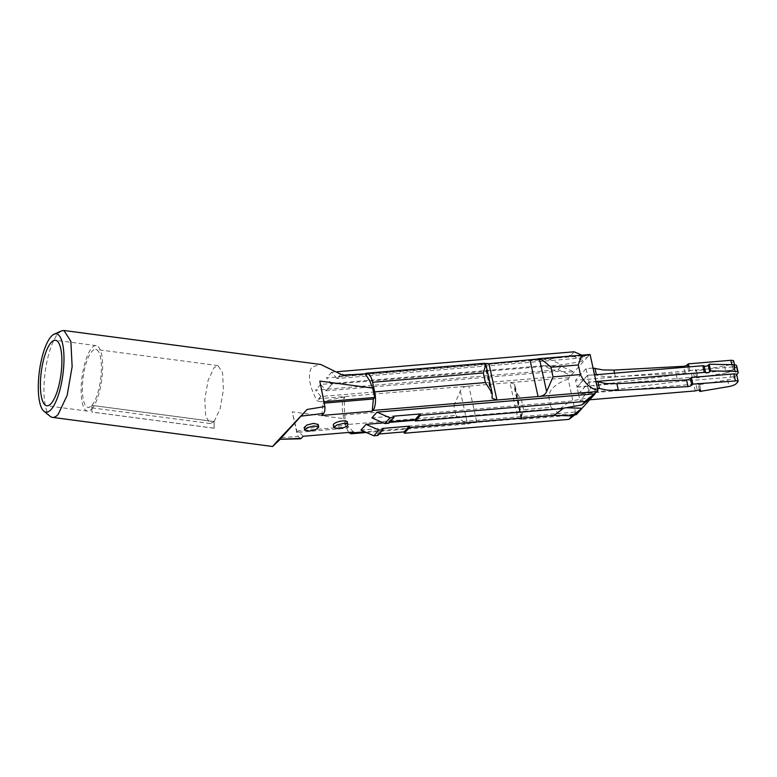 <?xml version="1.0" encoding="UTF-8"?>
<svg xmlns="http://www.w3.org/2000/svg" width="777" height="777" viewBox="0 0 777 777"><rect width="100%" height="100%" fill="white"/><g stroke="black" fill="none" stroke-linecap="round" stroke-linejoin="round"><path stroke-width="0.58" stroke-dasharray="3.88 2.91" d="M91.841 405.409L91.841 412.043A36.412 10.936 -82.5 0 0 91.89 411.995L91.89 405.361A29.235 8.78 -82.5 0 0 101.195 373.533A29.235 8.78 -82.5 0 0 95.717 349.407A29.235 8.78 -82.5 0 0 91.871 351.408A29.235 8.78 -82.5 0 0 82.576 383.246A29.235 8.78 -82.5 0 0 88.044 407.362A29.235 8.78 -82.5 0 0 91.841 405.409L214.093 421.59L214.083 428.224L91.841 412.043M91.89 408.877A33.042 9.926 -82.5 0 0 102.399 372.902A33.042 9.926 -82.5 0 0 96.212 345.629A33.042 9.926 -82.5 0 0 91.9 347.873A33.042 9.926 -82.5 0 0 81.362 383.838A33.042 9.926 -82.5 0 0 87.548 411.14A33.042 9.926 -82.5 0 0 91.841 408.925A33.042 9.926 -82.5 0 0 91.861 408.906A33.042 9.926 -82.5 0 0 91.89 408.877M214.083 428.224A36.412 10.936 -82.5 0 0 214.131 428.176L214.141 421.542L220.124 408.799L223.436 389.714L222.591 372.785L217.968 365.588L214.122 367.589L208.129 380.332L204.817 399.427L205.672 416.346L210.295 423.543L214.093 421.59M214.141 421.542L91.89 405.361M214.131 428.176L91.89 411.995M589.685 399.796L580.001 400.611L590.52 388.898L598.465 388.325M596.998 381.653L589.053 382.226L590.52 388.898M695.26 390.909L693.793 384.236L578.535 393.939L589.053 382.226M699.397 389.84L698.29 384.829L727.593 379.836A7.187 2.224 167.6 0 0 732.012 378.613A7.187 2.224 167.6 0 0 734.828 376.903L736.431 375.116L736.256 374.116M698.29 384.829L699.222 383.78L698.426 383.158L695.862 383.702L697.328 390.375M700.582 389.937L699.222 383.78L698.426 383.158M693.793 384.236L695.862 383.702M578.535 393.939L580.001 400.611M587.529 375.291L594.162 374.737L592.696 368.065L586.062 368.619L587.529 375.291L577.01 387.004L575.543 380.332L690.802 370.629L695.434 369.541L696.231 370.173L695.298 371.212L729.02 365.005L731.837 363.286L733.439 361.509L733.265 360.499M592.696 368.065L594.007 368.045M577.01 387.004L692.268 377.301L696.901 376.214L697.697 376.845L696.347 369.881L697.697 376.845L696.765 377.884L726.068 372.902L724.601 366.229M586.062 368.619L575.543 380.332M594.162 374.737L604.506 376.602L615.374 376.748L685.042 372.979L687.295 372.533L689.889 370.522L732.332 366.958A4.312 1.331 -12.4 0 1 734.731 367.171A4.312 1.331 -12.4 0 1 735.139 367.589A4.312 1.331 -12.4 0 1 734.906 368.181L730.487 371.668L726.068 372.902M689.889 370.522L689.082 366.88M696.765 377.884L695.298 371.212M577.039 387.14L587.645 386.247A28.73 8.887 167.6 0 0 593.774 385.489L595.24 392.162A28.73 8.887 167.6 0 1 589.112 392.919L578.506 393.813L577.039 387.14L587.558 375.427L589.024 382.099L596.017 381.507M736.683 365.812A7.187 2.224 167.6 0 1 736.295 366.793L734.702 368.57A4.312 1.331 167.6 0 1 729.321 370.474L730.788 377.146L677.787 381.604L598.028 391.754A28.73 8.887 167.6 0 0 595.24 392.162M730.788 377.146A4.312 1.331 167.6 0 0 736.169 375.242L736.693 374.66M578.506 393.813L589.024 382.099M594.551 374.835L587.558 375.427M729.321 370.474L676.32 374.932L596.561 385.091A28.73 8.887 167.6 0 0 593.774 385.489M676.32 374.932L677.787 381.604M484.421 363.277L485.256 363.549M344.697 375.087L339.083 376.321L337.092 378.535L587.101 357.488L568.987 377.661A14.365 5.4 -94.8 0 0 568.113 378.972L575.98 414.724M343.113 415.073L345.221 424.679L455.973 415.365L453.855 405.759L343.113 415.073A14.365 5.4 -94.8 0 1 344.561 396.882L344.337 408.896L345.105 418.832L292.23 411.829L298.135 436.344L281.682 437.752L279.681 439.772M348.543 432.459L345.221 424.679M353.535 432.041L348.514 426.67L347.154 428.176L345.105 418.832M568.113 378.972C559.964 382.206 548.397 387.791 548.873 397.756L550.99 407.362L523.611 409.673L521.027 418.162L521.853 419.182L517.948 418.92L476.835 422.377L468.861 386.091L318.988 398.708L320.648 401.835L316.967 400.718C309.129 385.81 307.41 374.582 311.82 367.026L320.755 364.481M360.916 430.089L578.952 411.742M383.372 422.911L389.578 422.387M415.18 420.231L566.015 407.75M591.967 397.251L570.046 401.185L371.901 417.861M304.147 427.525L308.819 428.583L315.413 426.942L318.172 424.436M347.348 421.979A7.187 2.224 -12.4 0 1 337.995 426.126A7.187 2.224 -12.4 0 1 333.323 425.068M590.083 354.506A14.365 5.4 -94.8 0 0 589.092 355.283L587.101 357.488L581.633 355.079M61.47 330.905L58.207 333.459A43.813 13.16 -82.5 0 0 44.571 377.214A43.813 13.16 -82.5 0 0 50.165 416.326M344.561 396.882L320.648 401.835M453.855 405.759L460.285 391.045C461.577 387.937 464.432 386.286 468.861 386.091L509.974 382.634L514.792 384.314L522.474 419.366L572.163 415.18M455.973 415.365C460.479 419.687 464.316 422.484 467.472 423.756L476.835 422.377L364.821 431.808M348.514 426.67L298.115 430.914L296.756 432.42L347.154 428.176M303.137 436.276L298.115 430.914M324.553 403.088L322.979 403.214L324.339 401.709L319.813 381.118M321.833 415.462L322.979 403.214M523.611 409.673L521.493 400.058L514.714 389.452L514.656 386.46L521.853 419.182L522.474 419.366M550.99 407.362L560.013 414.452L574.825 414.889M377.836 435.46L377.544 434.129L379.157 433.993M563.548 408.187L564.209 407.692M560.032 408.819L570.046 401.185M388.821 423.232L388.529 421.901L390.141 421.765M340.773 374.213L337.092 378.535M336.927 378.496L331.682 372.193L337.228 371.727M331.789 384.217L326.534 377.923L549.116 359.188L562.072 364.889L331.789 384.217L325.942 390.724L320.697 384.43L543.278 365.695L556.225 371.396L326.107 390.773L331.954 384.265M574.154 351.787L571.037 355.264L583.983 360.965L562.072 364.889M558.022 369.745L570.978 375.456L320.969 396.493L315.549 390.161L558.022 369.745L561.14 366.278L574.096 371.979L556.225 371.396M320.969 396.493L318.988 398.708M514.656 386.46L514.792 384.314M377.544 434.129L382.682 428.409M388.529 421.901L393.667 416.171M331.682 372.193L326.534 377.923M549.116 359.188L571.037 355.264M561.14 366.278L543.278 365.695M320.697 384.43L315.549 390.161M320.804 396.455L316.967 400.718M280.002 439.296L281.682 437.752M296.756 432.42L292.23 411.829M300.417 438.801L298.135 436.344M595.687 381.672L597.154 388.345M727.593 379.836L729.059 386.509M734.828 376.903L736.295 383.566M737.897 381.789L736.431 375.116M615.374 376.748L614.588 373.154M685.042 372.979L683.799 367.327M688.84 371.697L687.8 366.987M732.332 366.958L731.827 364.656M734.906 368.181L733.439 361.509M733.303 369.959L731.837 363.286M694.337 376.767L692.87 370.095M692.268 377.301L690.802 370.629M587.645 386.247L589.112 392.919M734.702 368.57L736.169 375.242M736.295 366.793L737.771 373.465M596.561 385.091L598.028 391.754M485.062 363.451L492.249 396.163M488.956 363.704L339.083 376.321M568.987 377.661L509.974 382.634L517.948 418.92L575.942 414.044M589.092 355.283L530.069 360.246M460.285 391.045L467.472 423.756M548.873 397.756L521.493 400.058M210.295 423.543L88.044 407.362M217.968 365.588L95.717 349.407M699.339 383.488L700.805 390.161M735.139 367.589L734.508 364.743M484.421 363.267L492.123 398.31M344.493 375.038L342.89 375.174M366.394 432.507L468.852 423.883M521.027 418.162L514.714 389.452M96.212 345.629L55.468 340.239M87.548 411.14L46.795 405.749"/><path stroke-width="1.17" d="M737.897 381.789L737.723 380.779L737.897 381.789L736.295 383.566A7.187 2.224 167.6 0 1 733.478 385.285A7.187 2.224 167.6 0 1 729.059 386.509L699.756 391.491L700.689 390.452L699.892 389.821L695.26 390.909L589.685 399.796M737.723 380.779L692.88 384.139L691.413 377.467L688.82 379.467L686.567 379.914L688.033 386.587L690.287 386.14L692.88 384.139M595.687 381.672L597.969 381.847L599.436 388.51L607.497 390.209L618.375 390.365L688.033 386.587M599.436 388.51L597.154 388.345M597.969 381.847L606.031 383.547L616.909 383.692L686.567 379.914M736.431 375.116L736.256 374.116L733.857 373.892L691.413 377.467M699.756 391.491L699.397 389.84M592.696 368.065L603.03 369.93L613.908 370.085L683.575 366.307L685.829 365.86L688.422 363.859L730.866 360.285L733.265 360.499L733.439 361.509M594.162 374.737L596.445 374.902M689.082 366.88L688.422 363.859M738.15 372.484A7.187 2.224 167.6 0 0 735.061 371.357L710.644 370.901L709.178 364.228L733.595 364.695A7.187 2.224 167.6 0 1 736.683 365.812L738.15 372.484A7.187 2.224 167.6 0 1 737.771 373.465L736.693 374.66M710.644 370.901L709.712 371.94A2.156 0.67 167.6 0 1 707.565 372.814A2.156 0.67 167.6 0 1 705.652 372.639A2.156 0.67 167.6 0 0 704.273 372.397L596.017 381.507M709.178 364.228L708.245 365.268A2.156 0.67 167.6 0 1 706.089 366.142A2.156 0.67 167.6 0 1 704.185 365.967A2.156 0.67 167.6 0 0 702.806 365.724L594.551 374.835M483.304 372.96L372.562 382.284L374.669 391.89L485.411 382.566L483.304 372.96L485.878 364.471L484.421 363.277M485.062 363.451L488.956 363.704L496.94 400L492.123 398.31L492.191 393.181L485.878 364.471M374.669 391.89A14.365 5.4 85.2 0 1 372.931 410.441L372.232 411.218L373.378 398.98L324.553 403.088M485.411 382.566L492.191 393.181M539.432 358.877L546.629 391.589L553.059 376.874L550.942 367.268C546.396 362.927 542.56 360.13 539.432 358.877L488.956 363.704M546.629 391.589C545.337 394.697 542.482 396.338 538.053 396.542L372.931 410.441M372.562 382.284A14.365 5.4 -94.8 0 0 366.686 373.174A14.365 5.4 -94.8 0 0 365.258 373.844L344.697 375.087L340.773 374.213L320.755 364.481L63.937 330.497L61.47 330.905L54.089 334.197A39.501 11.869 97.5 0 1 63.899 362.976A39.501 11.869 97.5 0 1 51.117 409.479A39.501 11.869 97.5 0 1 43.901 411.218A39.501 11.869 97.5 0 1 38.85 375.951A39.501 11.869 97.5 0 1 51.146 336.509A39.501 11.869 97.5 0 1 54.089 334.197M279.681 439.772L272.64 446.503L275.437 443.152L307.07 409.479L280.002 439.296L301.321 438.306L303.137 436.276L353.535 432.041L351.107 433.789L348.543 432.459M324.397 401.699L374.737 397.465L372.669 388.073L369.638 380.72L365.258 373.844M374.737 397.465L373.378 398.98M300.786 416.161L323.659 413.432L321.833 415.462L372.232 411.218M389.996 417.841L384.858 423.562L388.821 423.232L393.968 417.502L389.996 417.841L377.049 412.131L595.085 393.784L576.971 413.956A14.365 5.4 85.2 0 1 575.98 414.724L574.825 414.889M382.983 429.739L379.011 430.07L366.064 424.368L360.916 430.089L373.873 435.8L377.836 435.46L382.983 429.739L382.682 428.409L409.207 426.175L404.069 431.895L404.361 433.236L568.939 419.376L578.952 411.742M366.064 424.368L383.372 422.911M389.578 422.387L415.18 420.231M409.207 426.175L409.508 427.505L554.186 415.326L572.057 415.909L582.07 408.265L566.015 407.75M377.049 412.131L371.901 417.861L384.858 423.562M530.069 360.246L538.053 396.542L597.066 391.569L585.062 401.418L420.493 415.268L420.192 413.937L415.054 419.667L415.345 420.998L560.032 408.819L581.944 404.895L591.967 397.251M318.735 426.971L318.172 424.436L313.5 423.378L306.905 425.019L304.147 427.525L304.701 430.06L309.382 431.118L315.967 429.477L318.725 426.971L314.054 425.913L307.459 427.554L304.701 430.06M333.877 427.603L333.323 425.068A7.187 2.224 -12.4 0 1 342.676 420.92A7.187 2.224 -12.4 0 1 347.348 421.979L347.911 424.514A7.187 2.224 167.6 0 0 343.23 423.455L336.635 425.097L333.877 427.603L338.558 428.661A7.187 2.224 167.6 0 0 347.911 424.514M43.901 411.218L50.165 416.326A43.813 13.16 -82.5 0 0 52.438 417.366A43.813 13.16 -82.5 0 0 58.168 414.394L67.162 395.328L72.135 366.695L70.872 341.307L63.937 330.497M307.07 409.479L324.893 406.556L319.803 381.08L372.669 388.073M597.066 391.569A14.365 5.4 -94.8 0 0 597.95 390.258L590.083 354.506L538.053 358.751M379.157 433.993L404.069 431.895M379.011 430.07L373.873 435.8M554.186 415.326L563.548 408.187M390.141 421.765L415.054 419.667M393.968 417.502L393.667 416.171L420.192 413.937M587.742 354.565L581.041 356.886L578.321 364.967L580.438 374.572C585.013 383.683 590.85 388.908 597.95 390.258M337.228 371.727L574.154 351.787L581.633 355.079M585.062 401.418L581.944 404.895M572.057 415.909L568.939 419.376M409.508 427.505L404.361 433.236M420.493 415.268L415.345 420.998M280.002 439.296L300.378 438.801M323.659 413.432C324.679 412.101 325.097 409.809 324.893 406.556M301.321 438.306L300.417 438.801M51.117 403.506A33.042 9.926 -82.5 0 0 61.655 367.54A33.042 9.926 -82.5 0 0 55.468 340.239A33.042 9.926 -82.5 0 0 51.146 342.482A33.042 9.926 -82.5 0 0 40.618 378.448A33.042 9.926 -82.5 0 0 46.795 405.749A33.042 9.926 -82.5 0 0 51.117 403.506M733.857 373.892L735.324 380.565M691.831 385.305L690.364 378.632M618.375 390.365L616.909 383.692M596.396 374.679L594.978 368.23M614.588 373.154L613.908 370.085M683.799 367.327L683.575 366.307M687.8 366.987L687.373 365.025M731.827 364.656L730.866 360.285M733.595 364.695L735.061 371.357M708.245 365.268L709.712 371.94M704.185 365.967L705.652 372.639M702.806 365.724L704.273 372.397M352.836 432.818L364.821 431.808M575.942 414.044L576.971 413.956M553.059 376.874L580.438 374.572M578.321 364.967L550.942 367.268M736.664 374.524L738.131 381.196M734.508 364.743L733.673 360.916M484.43 363.267L366.686 373.174M349.873 374.592L344.493 375.038M272.64 446.503L52.438 417.366M351.107 433.789L366.394 432.507"/></g></svg>
